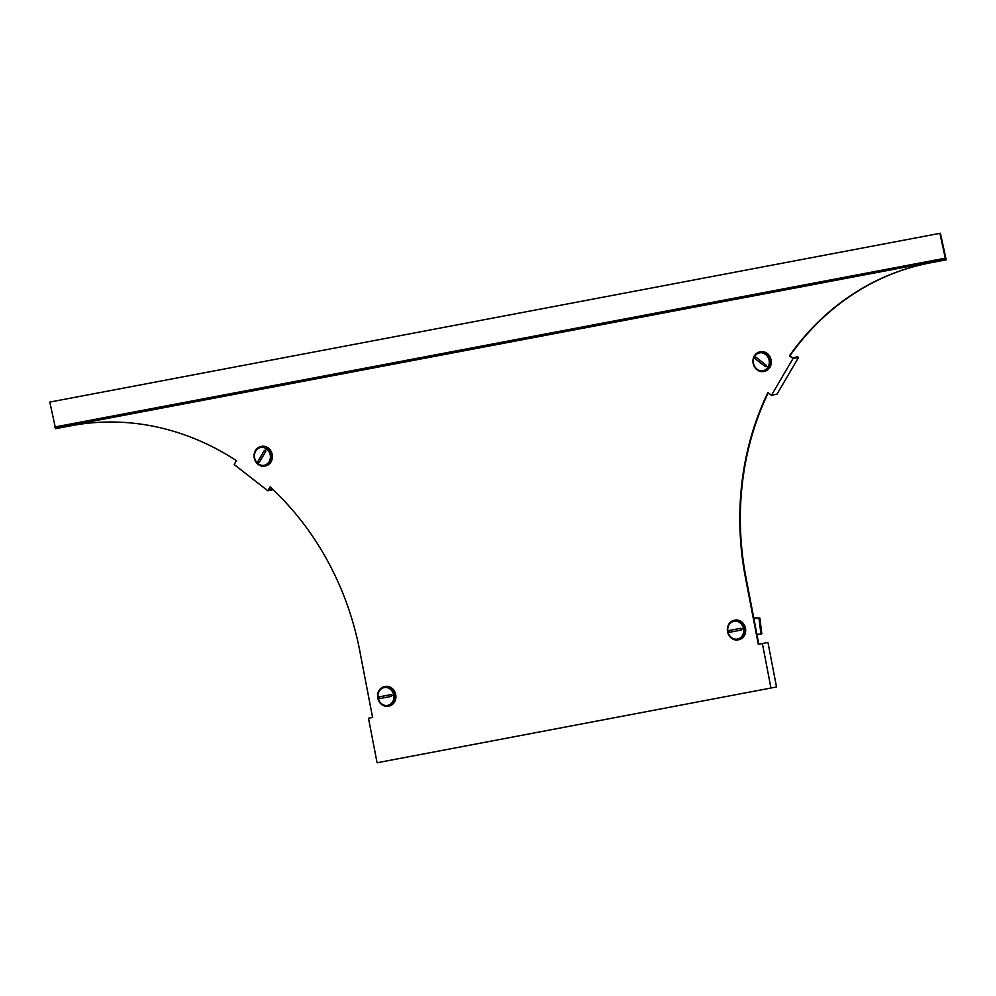 <?xml version="1.0" encoding="UTF-8"?>
<svg xmlns="http://www.w3.org/2000/svg" width="996" height="996" viewBox="0 0 996 996"><rect width="100%" height="100%" fill="white"/><g stroke="black" fill="none" stroke-linecap="round" stroke-linejoin="round"><path stroke-width="1.49" d="M270.402 487.193L268.908 489.733L272.381 489.036M273.078 489.696L267.824 490.767L234.16 464.522L236.426 460.662A274.772 240.783 78.6 0 0 71.202 425.715L55.589 428.678L49.8 402.085L940.411 233.238L946.2 259.819L930.052 262.894A274.772 240.783 78.6 0 0 927.475 263.392A274.772 240.783 78.6 0 0 789.455 355.809L792.99 358.572L798.543 357.452L777.005 394.167L771.439 395.288L767.904 392.536A274.772 240.783 78.6 0 0 745.431 577.556L758.292 644.337L767.953 642.432L776.519 686.966L377.073 762.762L368.495 718.24L372.591 717.456M927.749 263.342A274.772 240.783 -101.4 0 0 789.99 355.709L792.679 357.801L797.696 356.792L798.543 357.452M768.265 392.81A274.772 240.783 -101.4 0 0 745.967 577.443L758.828 644.225L767.953 642.432M267.824 490.767L270.09 486.907A274.772 240.783 78.6 0 1 359.73 650.674L372.591 717.469L368.495 718.24M939.875 233.35L945.665 259.931M940.411 233.238L49.8 402.085M762.388 643.565L770.966 688.087M792.99 358.572L771.439 395.288M55.502 428.243L945.578 259.495M54.606 427.035L944.681 258.3M756.985 369.79A9.972 8.74 -101.4 0 0 763.708 371.483A9.972 8.74 -101.4 0 0 770.394 363.901A9.972 8.74 -101.4 0 0 766.472 353.63A9.972 8.74 -101.4 0 0 759.749 351.937A9.972 8.74 -101.4 0 0 753.063 359.519A9.972 8.74 -101.4 0 0 756.985 369.79M763.708 371.483L764.48 371.334A9.972 8.74 -101.4 0 0 771.165 363.752A9.972 8.74 -101.4 0 0 767.231 353.48A9.972 8.74 -101.4 0 0 760.521 351.775L759.749 351.937M734.251 620.296A9.972 8.74 -101.4 0 0 734.152 620.309A9.972 8.74 -101.4 0 0 727.553 631.775A9.972 8.74 -101.4 0 0 738.024 639.88A9.972 8.74 -101.4 0 0 738.111 639.868A9.972 8.74 -101.4 0 0 744.709 628.414A9.972 8.74 -101.4 0 0 734.251 620.296M738.795 639.731A9.972 8.74 -101.4 0 0 738.883 639.706A9.972 8.74 -101.4 0 0 745.481 628.252A9.972 8.74 -101.4 0 0 735.023 620.135A9.972 8.74 -101.4 0 0 734.923 620.159A9.972 8.74 -101.4 0 0 734.836 620.172M743.526 628.7A9.064 7.943 78.6 0 1 737.513 639.058A9.064 7.943 78.6 0 1 727.902 631.651A9.064 7.943 78.6 0 1 733.915 621.292A9.064 7.943 78.6 0 1 743.526 628.7L741.111 629.161L740.887 628.277L728.898 630.555L729.246 632.336L741.236 630.057L741.111 629.161M741.236 630.057L729.246 632.336M737.725 639.021A9.064 7.943 -101.4 0 0 737.936 638.984A9.064 7.943 -101.4 0 0 743.95 628.613A9.064 7.943 -101.4 0 0 734.338 621.205A9.064 7.943 -101.4 0 0 734.127 621.243M768.041 367.051A9.064 7.943 78.6 0 1 763.098 370.686A9.064 7.943 78.6 0 1 754.769 366.615A9.064 7.943 78.6 0 1 754.57 356.543A9.064 7.943 78.6 0 1 759.5 352.908A9.064 7.943 78.6 0 1 767.841 356.979A9.064 7.943 78.6 0 1 768.041 367.051A14.504 4.992 -149.6 0 1 765.874 365.993L766.26 365.221L755.914 357.166L755.055 358.635L765.401 366.69L765.874 365.993M765.401 366.69L755.055 358.635M763.31 370.637A9.064 7.943 -101.4 0 0 763.521 370.599A9.064 7.943 -101.4 0 0 768.464 366.964A9.064 7.943 -101.4 0 0 768.265 356.892A9.064 7.943 -101.4 0 0 759.923 352.821A9.064 7.943 -101.4 0 0 759.711 352.87M759.027 618.491L759.861 618.006L761.791 633.73L760.956 634.215L759.027 618.491L753.86 618.429M759.861 618.006L753.76 617.931M756.898 634.166L760.956 634.215M270.252 462.069A9.972 8.74 -101.4 0 0 270.028 451.001A9.972 8.74 -101.4 0 0 260.865 446.519A9.972 8.74 -101.4 0 0 255.437 450.516A9.972 8.74 -101.4 0 0 255.661 461.596A9.972 8.74 -101.4 0 0 264.824 466.066A9.972 8.74 -101.4 0 0 270.252 462.069M264.824 466.066L265.596 465.916A9.972 8.74 -101.4 0 0 271.024 461.907A9.972 8.74 -101.4 0 0 270.8 450.839A9.972 8.74 -101.4 0 0 261.637 446.357L260.865 446.519M384.468 686.605A9.972 8.74 -101.4 0 0 384.369 686.63A9.972 8.74 -101.4 0 0 377.77 698.084A9.972 8.74 -101.4 0 0 388.241 706.201A9.972 8.74 -101.4 0 0 388.328 706.176A9.972 8.74 -101.4 0 0 394.926 694.722A9.972 8.74 -101.4 0 0 384.468 686.605M389.013 706.04A9.972 8.74 -101.4 0 0 389.1 706.027A9.972 8.74 -101.4 0 0 395.698 694.573A9.972 8.74 -101.4 0 0 385.24 686.456A9.972 8.74 -101.4 0 0 385.141 686.468A9.972 8.74 -101.4 0 0 385.054 686.493M378.119 697.972A9.064 7.943 78.6 0 1 384.132 687.601A9.064 7.943 78.6 0 1 393.731 695.009A9.064 7.943 78.6 0 1 387.73 705.38A9.064 7.943 78.6 0 1 378.119 697.972L379.227 697.773L379.451 698.644L391.453 696.378L391.104 694.598L379.115 696.864L379.227 697.773M387.942 705.33A9.064 7.943 -101.4 0 0 388.154 705.293A9.064 7.943 -101.4 0 0 394.155 694.922A9.064 7.943 -101.4 0 0 384.556 687.514A9.064 7.943 -101.4 0 0 384.344 687.564M391.453 696.378L379.451 698.644M258.113 463.725A9.064 7.943 78.6 0 1 254.54 454.388A9.064 7.943 78.6 0 1 260.616 447.49A9.064 7.943 78.6 0 1 266.729 449.034A9.064 7.943 78.6 0 1 270.29 458.372A9.064 7.943 78.6 0 1 264.214 465.269A9.064 7.943 78.6 0 1 258.113 463.725A14.504 4.893 -52.1 0 1 258.437 462.194L259.134 462.679L265.758 451.4L264.401 450.341L257.79 461.621L258.437 462.194M257.79 461.621L264.401 450.341M264.426 465.219A9.064 7.943 -101.4 0 0 264.637 465.182A9.064 7.943 -101.4 0 0 270.713 458.285A9.064 7.943 -101.4 0 0 267.152 448.947A9.064 7.943 -101.4 0 0 261.039 447.403A9.064 7.943 -101.4 0 0 260.828 447.453M729.022 631.452L727.902 631.651M755.441 357.863A14.504 4.992 -149.6 0 1 754.57 356.543M391.328 695.469L393.731 695.009M265.11 450.827A14.504 4.893 -52.1 0 1 266.729 449.034M734.152 620.309L734.923 620.159M738.111 639.868L738.883 639.706M384.369 686.63L385.141 686.468M388.328 706.176L389.1 706.027"/></g></svg>
